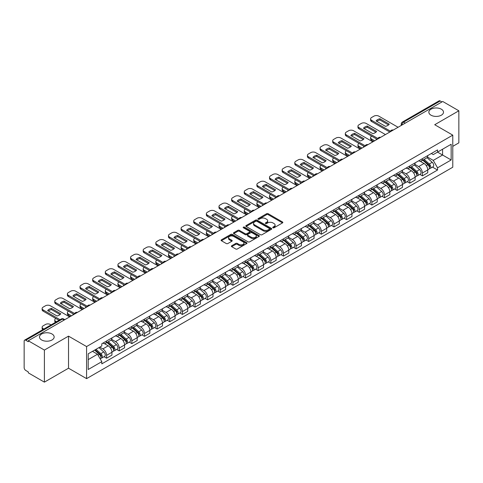 <?xml version="1.0" encoding="UTF-8"?>
<svg xmlns="http://www.w3.org/2000/svg" width="483" height="483" viewBox="0 0 483 483"><rect width="100%" height="100%" fill="white"/><g stroke="black" fill="none" stroke-linecap="round" stroke-linejoin="round"><path stroke-width="0.72" d="M272.943 227.777A0.785 0.453 0 0 0 274.054 227.777L282.501 222.904A1.123 0.646 0 0 0 282.833 222.446A1.123 0.646 0 0 0 282.501 221.987L268.192 213.721A1.123 0.646 0 0 0 266.604 213.721L258.157 218.6A0.785 0.453 0 0 0 257.928 218.92A0.785 0.453 0 0 0 258.157 219.24A0.785 0.453 0 0 0 259.268 219.24L260.361 218.612A3.598 2.077 0 0 1 265.451 218.612L266.646 219.3A3.598 2.077 0 0 1 267.697 220.767A3.598 2.077 0 0 1 266.646 222.234L265.553 222.868A0.785 0.453 0 0 0 265.318 223.188A0.785 0.453 0 0 0 265.553 223.508A0.785 0.453 0 0 0 266.664 223.508L267.757 222.88A3.598 2.077 0 0 1 272.841 222.88L274.036 223.569A3.598 2.077 0 0 1 275.087 225.036A3.598 2.077 0 0 1 274.036 226.503L272.943 227.137A0.785 0.453 0 0 0 272.714 227.457A0.785 0.453 0 0 0 272.943 227.777L272.943 227.137M52.007 333.988A7.33 4.232 0 0 0 44.019 333.071A7.33 4.232 0 0 0 39.497 336.977A7.33 4.232 0 0 0 41.641 339.972A7.33 4.232 0 0 0 49.628 340.889A7.33 4.232 0 0 0 54.156 336.977A7.33 4.232 0 0 0 52.007 333.988M441.359 109.2A7.33 4.232 0 0 0 433.372 108.283A7.33 4.232 0 0 0 428.844 112.189A7.33 4.232 0 0 0 430.993 115.183A7.33 4.232 0 0 0 438.981 116.101A7.33 4.232 0 0 0 443.503 112.189A7.33 4.232 0 0 0 441.359 109.2M231.707 245.756A1.123 0.646 0 0 0 231.381 246.215A1.123 0.646 0 0 0 231.707 246.674L235.722 248.993A1.123 0.646 0 0 0 237.31 248.993L246.692 243.577A1.123 0.646 0 0 0 247.024 243.118A1.123 0.646 0 0 0 246.692 242.659L232.383 234.4A1.123 0.646 0 0 0 230.796 234.4L221.413 239.816A1.123 0.646 0 0 0 221.087 240.274A1.123 0.646 0 0 0 221.413 240.733L226.261 243.529A1.123 0.646 0 0 0 227.855 243.529L231.87 241.21A1.123 0.646 0 0 0 232.196 240.751A1.123 0.646 0 0 0 231.87 240.292L229.461 238.904A3.007 1.739 0 0 1 228.58 237.678A3.007 1.739 0 0 1 230.439 236.072A3.007 1.739 0 0 1 233.718 236.453L243.136 241.892A3.007 1.739 0 0 1 244.018 243.118A3.007 1.739 0 0 1 242.158 244.718A3.007 1.739 0 0 1 238.88 244.344L237.31 243.438A1.123 0.646 0 0 0 235.722 243.438L231.707 245.756L231.707 246.674M86.584 346.565L68.526 336.138L44.394 350.072L28.28 340.769L442.736 101.484L458.85 110.788L434.718 124.723L452.776 135.143L86.584 346.565L86.584 378.636L452.776 167.221L452.776 135.143M260.446 234.72A1.123 0.646 0 0 0 262.034 234.72L271.416 229.304A1.123 0.646 0 0 0 271.742 228.845A1.123 0.646 0 0 0 271.416 228.387L257.107 220.127A1.123 0.646 0 0 0 255.513 220.127L246.137 225.543A1.123 0.646 0 0 0 245.805 226.002A1.123 0.646 0 0 0 246.137 226.461L260.446 234.72M243.71 227.946A0.785 0.453 0 0 1 244.507 228.061L244.507 227.125L259.051 235.523A1.123 0.646 0 0 1 259.383 235.982A1.123 0.646 0 0 1 259.051 236.441L249.675 241.856A1.123 0.646 0 0 1 248.081 241.856L233.778 233.597L233.778 232.679A1.123 0.646 0 0 0 233.446 233.138A1.123 0.646 0 0 0 233.778 233.597M233.778 232.679L237.787 230.361A1.123 0.646 0 0 1 239.381 230.361L245.183 233.712A1.123 0.646 0 0 0 246.771 233.712L249.433 232.172A1.123 0.646 0 0 0 249.765 231.713A1.123 0.646 0 0 0 249.433 231.254L243.396 227.765A0.785 0.453 0 0 1 243.16 227.445A0.785 0.453 0 0 1 243.649 227.028A0.785 0.453 0 0 1 244.507 227.125M44.394 350.072L44.394 382.144L28.28 372.84L28.28 371.904L25.768 370.455A2.288 1.322 -120 0 1 24.15 367.654L24.15 341.185A2.288 1.322 -120 0 1 24.627 340.141L61.311 318.961A2.288 1.322 60 0 1 62.452 319.076L25.768 340.255A2.288 1.322 -120 0 0 24.627 340.141M452.776 146.367L458.85 142.859L458.85 110.788M44.394 382.144L68.526 368.209L86.584 378.636M28.28 340.769L28.28 341.704L25.768 340.255M405.243 123.129L403.54 122.151A2.288 1.322 60 0 0 402.393 122.036L439.077 100.856A2.288 1.322 60 0 1 440.224 100.971L403.54 122.151A2.288 1.322 120 0 0 401.922 124.952L401.922 125.049M441.927 101.949L440.224 100.971M422.408 158.666A5.271 3.043 60 0 1 421.321 161.026L426.664 157.941A5.271 3.043 -120 0 0 427.751 155.58M414.825 164.335L418.683 166.563A5.271 3.043 60 0 1 422.408 173.017L427.751 169.931A5.271 3.043 -120 0 0 424.026 163.477L420.204 161.268M427.751 169.931L427.751 172.781L422.408 175.866L419.848 174.387M421.321 161.026A5.271 3.043 60 0 1 418.725 160.791M422.408 173.017L422.408 175.866M409.777 165.959A5.271 3.043 60 0 1 408.684 168.319L414.028 165.234A5.271 3.043 -120 0 0 415.12 162.874M407.211 181.68L409.777 183.16L415.12 180.074L415.12 177.225A5.271 3.043 -120 0 0 411.395 170.771L407.567 168.561M408.684 168.319A5.271 3.043 60 0 1 406.094 168.084M402.188 171.628L406.052 173.856A5.271 3.043 60 0 1 409.777 180.31L409.777 183.16M397.141 173.252A5.271 3.043 60 0 1 396.054 175.613L401.397 172.528A5.271 3.043 -120 0 0 402.49 170.167M394.581 188.974L397.141 190.453L402.49 187.368L402.49 184.518A5.271 3.043 -120 0 0 398.765 178.064L394.937 175.854M396.054 175.613A5.271 3.043 60 0 1 393.458 175.377M389.558 178.921L393.416 181.149A5.271 3.043 60 0 1 397.141 187.603L397.141 190.453M384.51 180.545A5.271 3.043 60 0 1 383.417 182.906L388.767 179.821A5.271 3.043 -120 0 0 389.853 177.46M381.95 196.267L384.51 197.746L389.853 194.661L389.853 191.811A5.271 3.043 -120 0 0 386.128 185.357L382.307 183.154M383.417 182.906A5.271 3.043 60 0 1 380.827 182.671M376.927 186.215L380.785 188.442A5.271 3.043 60 0 1 384.51 194.897L384.51 197.746M371.88 187.839A5.271 3.043 60 0 1 370.787 190.199L376.13 187.114A5.271 3.043 -120 0 0 377.223 184.754M369.314 203.56L371.88 205.04L377.223 201.954L377.223 199.105A5.271 3.043 -120 0 0 373.498 192.651L369.67 190.447M370.787 190.199A5.271 3.043 60 0 1 368.191 189.964M364.291 193.508L368.155 195.736A5.271 3.043 60 0 1 371.88 202.19L371.88 205.04M359.243 195.132A5.271 3.043 60 0 1 358.157 197.493L363.5 194.407A5.271 3.043 -120 0 0 364.587 192.047M356.683 210.854L359.243 212.339L364.587 209.248L364.587 206.398A5.271 3.043 -120 0 0 360.861 199.944L357.04 197.74M358.157 197.493A5.271 3.043 60 0 1 355.56 197.257M351.66 200.801L355.518 203.029A5.271 3.043 60 0 1 359.243 209.483L359.243 212.339M346.613 202.425A5.271 3.043 60 0 1 345.52 204.786L350.863 201.701A5.271 3.043 -120 0 0 351.956 199.34M344.047 218.153L346.613 219.632L351.956 216.541L351.956 213.691A5.271 3.043 -120 0 0 348.231 207.237L344.403 205.034M345.52 204.786A5.271 3.043 60 0 1 342.93 204.55M339.024 208.095L342.888 210.328A5.271 3.043 60 0 1 346.613 216.776L346.613 219.632M333.976 209.719A5.271 3.043 60 0 1 332.89 212.085L338.233 208.994A5.271 3.043 -120 0 0 339.326 206.633M331.416 225.446L333.976 226.925L339.326 223.84L339.326 220.985A5.271 3.043 -120 0 0 335.6 214.53L331.773 212.327M332.89 212.085A5.271 3.043 60 0 1 330.294 211.844M326.393 215.388L330.251 217.622A5.271 3.043 60 0 1 333.976 224.07L333.976 226.925M321.346 217.012A5.271 3.043 60 0 1 320.253 219.379L325.602 216.287A5.271 3.043 -120 0 0 326.689 213.927M318.786 232.74L321.346 234.219L326.689 231.134L326.689 228.278A5.271 3.043 -120 0 0 322.964 221.83L319.142 219.62M320.253 219.379A5.271 3.043 60 0 1 317.663 219.137M313.763 222.681L317.621 224.915A5.271 3.043 60 0 1 321.346 231.363L321.346 234.219M308.715 224.305A5.271 3.043 60 0 1 307.623 226.672L312.966 223.587A5.271 3.043 -120 0 0 314.059 221.22M306.15 240.033L308.715 241.512L314.059 238.427L314.059 235.571A5.271 3.043 -120 0 0 310.334 229.123L306.506 226.913M307.623 226.672A5.271 3.043 60 0 1 305.027 226.43M301.126 229.98L304.99 232.208A5.271 3.043 60 0 1 308.715 238.656L308.715 241.512M296.079 231.599A5.271 3.043 60 0 1 294.992 233.965L300.335 230.88A5.271 3.043 -120 0 0 301.422 228.513M293.519 247.326L296.079 248.805L301.422 245.72L301.422 242.864A5.271 3.043 -120 0 0 297.697 236.416L293.875 234.207M294.992 233.965A5.271 3.043 60 0 1 292.396 233.724M288.496 237.274L292.354 239.502A5.271 3.043 60 0 1 296.079 245.95L296.079 248.805M283.449 238.892A5.271 3.043 60 0 1 282.356 241.259L287.699 238.173A5.271 3.043 -120 0 0 288.792 235.807M280.883 254.619L283.449 256.099L288.792 253.014L288.792 250.158A5.271 3.043 -120 0 0 285.067 243.71L281.239 241.5M282.356 241.259A5.271 3.043 60 0 1 279.766 241.017M275.859 244.567L279.723 246.795A5.271 3.043 60 0 1 283.449 253.243L283.449 256.099M270.812 246.185A5.271 3.043 60 0 1 269.725 248.552L275.069 245.467A5.271 3.043 -120 0 0 276.161 243.1M268.252 261.913L270.812 263.392L276.161 260.307L276.161 257.451A5.271 3.043 -120 0 0 272.436 251.003L268.608 248.793M269.725 248.552A5.271 3.043 60 0 1 267.129 248.31M263.229 251.86L267.087 254.088A5.271 3.043 60 0 1 270.812 260.536L270.812 263.392M258.182 253.478A5.271 3.043 60 0 1 257.089 255.845L262.438 252.76A5.271 3.043 -120 0 0 263.525 250.393M255.622 269.206L258.182 270.685L263.525 267.6L263.525 264.744A5.271 3.043 -120 0 0 259.8 258.296L255.978 256.087M257.089 255.845A5.271 3.043 60 0 1 254.499 255.604M250.599 259.154L254.456 261.381A5.271 3.043 60 0 1 258.182 267.83L258.182 270.685M245.551 260.772A5.271 3.043 60 0 1 244.458 263.138L249.802 260.053A5.271 3.043 -120 0 0 250.894 257.687M242.985 276.499L245.551 277.979L250.894 274.893L250.894 272.038A5.271 3.043 -120 0 0 247.169 265.59L243.341 263.38M244.458 263.138A5.271 3.043 60 0 1 241.862 262.897M237.962 266.447L241.826 268.675A5.271 3.043 60 0 1 245.551 275.123L245.551 277.979M232.915 268.065A5.271 3.043 60 0 1 231.828 270.432L237.171 267.347A5.271 3.043 -120 0 0 238.258 264.98M230.355 283.793L232.915 285.272L238.258 282.187L238.258 279.331A5.271 3.043 -120 0 0 234.533 272.883L230.711 270.673M231.828 270.432A5.271 3.043 60 0 1 229.232 270.19M225.332 273.74L229.19 275.968A5.271 3.043 60 0 1 232.915 282.422L232.915 285.272M220.284 275.358A5.271 3.043 60 0 1 219.191 277.725L224.535 274.64A5.271 3.043 -120 0 0 225.627 272.273M217.718 291.086L220.284 292.565L225.627 289.48L225.627 286.624A5.271 3.043 -120 0 0 221.902 280.176L218.075 277.966M219.191 277.725A5.271 3.043 60 0 1 216.601 277.483M212.695 281.034L216.559 283.261A5.271 3.043 60 0 1 220.284 289.715L220.284 292.565M207.648 282.652A5.271 3.043 60 0 1 206.561 285.018L211.904 281.933A5.271 3.043 -120 0 0 212.997 279.566M205.088 298.379L207.648 299.858L212.997 296.773L212.997 293.918A5.271 3.043 -120 0 0 209.272 287.47L205.444 285.26M206.561 285.018A5.271 3.043 60 0 1 203.965 284.783M200.065 288.327L203.923 290.555A5.271 3.043 60 0 1 207.648 297.009L207.648 299.858M195.017 289.945A5.271 3.043 60 0 1 193.924 292.312L199.274 289.226A5.271 3.043 -120 0 0 200.36 286.86M192.457 305.673L195.017 307.152L200.36 304.067L200.36 301.217A5.271 3.043 -120 0 0 196.635 294.763L192.814 292.553M193.924 292.312A5.271 3.043 60 0 1 191.334 292.076M187.434 295.62L191.292 297.848A5.271 3.043 60 0 1 195.017 304.302L195.017 307.152M182.387 297.238A5.271 3.043 60 0 1 181.294 299.605L186.637 296.52A5.271 3.043 -120 0 0 187.73 294.153M179.821 312.966L182.387 314.445L187.73 311.36L187.73 308.51A5.271 3.043 -120 0 0 184.005 302.056L180.177 299.846M181.294 299.605A5.271 3.043 60 0 1 178.698 299.369M174.798 302.913L178.662 305.141A5.271 3.043 60 0 1 182.387 311.595L182.387 314.445M169.75 304.531A5.271 3.043 60 0 1 168.664 306.898L174.007 303.813A5.271 3.043 -120 0 0 175.094 301.446M167.19 320.259L169.75 321.738L175.094 318.653L175.094 315.804A5.271 3.043 -120 0 0 171.374 309.349L167.547 307.14M168.664 306.898A5.271 3.043 60 0 1 166.067 306.663M162.167 310.207L166.025 312.435A5.271 3.043 60 0 1 169.75 318.889L169.75 321.738M157.12 311.825A5.271 3.043 60 0 1 156.027 314.192L161.37 311.106A5.271 3.043 -120 0 0 162.463 308.74M154.554 327.552L157.12 329.032L162.463 325.947L162.463 323.097A5.271 3.043 -120 0 0 158.738 316.643L154.91 314.433M156.027 314.192A5.271 3.043 60 0 1 153.437 313.956M149.531 317.5L153.395 319.728A5.271 3.043 60 0 1 157.12 326.182L157.12 329.032M144.483 319.118A5.271 3.043 60 0 1 143.397 321.485L148.74 318.4A5.271 3.043 -120 0 0 149.833 316.033M141.924 334.846L144.483 336.325L149.833 333.24L149.833 330.39A5.271 3.043 -120 0 0 146.108 323.936L142.28 321.726M143.397 321.485A5.271 3.043 60 0 1 140.801 321.249M136.9 324.793L140.758 327.021A5.271 3.043 60 0 1 144.483 333.475L144.483 336.325M131.853 326.411A5.271 3.043 60 0 1 130.76 328.778L136.109 325.693A5.271 3.043 -120 0 0 137.196 323.326M129.293 342.139L131.853 343.618L137.196 340.533L137.196 337.683A5.271 3.043 -120 0 0 133.471 331.229L129.649 329.02M130.76 328.778A5.271 3.043 60 0 1 128.17 328.543M124.27 332.087L128.128 334.314A5.271 3.043 60 0 1 131.853 340.769L131.853 343.618M119.223 333.705A5.271 3.043 60 0 1 118.13 336.071L123.473 332.986A5.271 3.043 -120 0 0 124.566 330.62M116.657 349.432L119.223 350.912L124.566 347.826L124.566 344.977A5.271 3.043 -120 0 0 120.841 338.523L117.013 336.313M118.13 336.071A5.271 3.043 60 0 1 115.534 335.836M111.633 339.38L115.497 341.608A5.271 3.043 60 0 1 119.223 348.062L119.223 350.912M106.586 340.998A5.271 3.043 60 0 1 105.499 343.365L110.842 340.28A5.271 3.043 -120 0 0 111.929 337.913M104.026 356.726L106.586 358.205L111.929 355.12L111.929 352.27A5.271 3.043 -120 0 0 108.21 345.816L104.382 343.606M105.499 343.365A5.271 3.043 60 0 1 102.903 343.129M99.788 347.126L102.861 348.901A5.271 3.043 60 0 1 106.586 355.355L106.586 358.205M431.355 153.497L433.263 154.596L451.158 144.26L442.573 149.217L442.573 155.019L433.263 160.392L427.455 157.041M88.208 359.612L97.518 354.232L101.81 361.664L88.208 369.519L88.208 353.81L101.81 345.955L101.81 343.757L437.55 149.917L437.55 152.115L451.158 159.97L437.55 167.824L433.263 160.392M451.158 144.26L451.158 159.97M101.81 361.664L101.81 363.862L437.55 170.022L437.55 167.824M68.526 336.138L68.526 368.209M97.518 354.232L92.494 351.334M432.478 167.094L437.55 170.022M273.257 227.891L274.036 227.439A3.598 2.077 0 0 0 275.087 225.972L275.087 225.036M267.697 220.767L267.697 221.703A3.598 2.077 0 0 1 266.646 223.17L265.867 223.623M282.501 221.987L282.501 222.904L268.192 214.657A1.123 0.646 0 0 0 266.604 214.657L258.471 219.354M271.398 229.31L257.107 221.063A1.123 0.646 0 0 0 255.513 221.063L246.149 226.467L246.137 225.543M269.423 229.165A0.785 0.453 0 0 0 269.659 228.845A0.785 0.453 0 0 0 269.423 228.525L256.865 221.274A0.785 0.453 0 0 0 255.755 221.274L254.601 221.939A3.598 2.077 0 0 0 253.545 223.406A3.598 2.077 0 0 0 254.601 224.873L263.187 229.83A3.598 2.077 0 0 0 268.27 229.83L269.423 229.165L269.423 230.101A0.785 0.453 0 0 0 269.659 229.781L269.659 228.845M253.545 223.406L253.545 224.341A3.598 2.077 0 0 0 254.601 225.809L254.601 224.873M269.423 230.101L268.27 230.765A3.598 2.077 0 0 1 263.187 230.765L254.601 225.809M233.79 233.603L237.787 231.297L237.787 230.361M249.765 231.713L249.765 232.649A1.123 0.646 0 0 1 249.433 233.108L246.771 234.641A1.123 0.646 0 0 1 245.183 234.641L239.381 231.297A1.123 0.646 0 0 0 237.787 231.297M244.507 228.061L259.039 236.447M251.202 237.183A3.007 1.739 0 0 0 254.481 237.564A3.007 1.739 0 0 0 256.334 235.958A3.007 1.739 0 0 0 255.459 234.732L252.138 232.812A1.123 0.646 0 0 0 250.55 232.812L247.882 234.352A1.123 0.646 0 0 0 247.556 234.81A1.123 0.646 0 0 0 247.882 235.269L251.202 237.183L251.202 238.119A3.007 1.739 0 0 0 254.481 238.499A3.007 1.739 0 0 0 256.334 236.893L256.334 235.958M247.556 234.81L247.556 235.746A1.123 0.646 0 0 0 247.882 236.205L247.882 235.269M251.202 238.119L247.882 236.205M244.018 243.118L244.018 244.054A3.007 1.739 0 0 1 242.158 245.654A3.007 1.739 0 0 1 238.88 245.279L237.31 244.374A1.123 0.646 0 0 0 235.722 244.374L231.725 246.68M228.58 237.678L228.58 238.614A3.007 1.739 0 0 0 229.461 239.84L229.461 238.904M231.852 241.222L229.461 239.84M246.692 242.659L246.692 243.577L232.383 235.336A1.123 0.646 0 0 0 230.796 235.336L221.431 240.739L221.413 239.816M422.776 160.187L427.92 164.781A2.862 1.654 60 0 1 428.819 169.207L427.751 169.823M376.372 139.798L376.094 139.641A7.16 4.13 -0 0 1 376.655 139.026M422.909 160.308L425.336 161.708M371.675 136.152L371.596 136.2A3.435 1.986 -0 0 0 370.588 137.601A3.435 1.986 -0 0 0 371.596 139.001L374.669 140.782M423.295 159.885L429.019 164.999A1.377 0.791 60 0 1 429.453 167.124A1.377 0.791 60 0 1 429.327 167.172M424.152 159.39L429.296 163.985A2.862 1.654 60 0 1 430.196 168.41A2.862 1.654 60 0 1 429.333 168.507M427.02 157.669L432.213 162.3A2.862 1.654 60 0 1 433.112 166.732L430.196 168.41M373.619 141.386L371.596 140.221A3.435 1.986 180 0 1 370.588 138.814L370.588 137.601M388.525 124.934L379.904 119.953A7.16 4.13 180 0 0 376.849 121.372M389.817 132.034L371.596 121.517A3.435 1.986 180 0 1 370.588 120.116L370.588 118.896A3.435 1.986 -0 0 0 371.596 120.303L371.596 121.517M379.904 118.74A7.16 4.13 180 0 0 376.094 120.937L385.476 126.353A7.16 4.13 180 0 0 389.28 124.155L379.904 118.74L379.904 119.953M398.077 127.271L378.799 116.143A3.435 1.986 -0 0 0 373.945 116.143L371.596 117.496A3.435 1.986 -0 0 0 370.588 118.896M390.487 131.207L371.596 120.303M410.139 167.48L415.289 172.075A2.862 1.654 60 0 1 416.189 176.5L415.12 177.116M363.741 147.092L363.464 146.935A7.16 4.13 -0 0 1 364.019 146.319M410.278 167.601L412.699 169.002M359.044 143.445L358.96 143.493A3.435 1.986 -0 0 0 357.957 144.894A3.435 1.986 -0 0 0 358.96 146.295L362.039 148.076M410.659 167.178L416.388 172.292A1.377 0.791 60 0 1 416.823 174.417A1.377 0.791 60 0 1 416.696 174.466M411.516 166.683L416.666 171.278A2.862 1.654 60 0 1 417.566 175.709A2.862 1.654 60 0 1 416.702 175.8M414.39 164.963L419.582 169.593A2.862 1.654 60 0 1 420.482 174.025L417.566 175.709M360.988 148.679L358.96 147.514A3.435 1.986 180 0 1 357.957 146.108L357.957 144.894M397.509 174.774L402.659 179.368A2.862 1.654 60 0 1 403.553 183.794L402.484 184.409M351.105 154.385L350.827 154.228A7.16 4.13 -0 0 1 351.389 153.612M397.648 174.894L400.069 176.295M346.408 150.738L346.329 150.787A3.435 1.986 -0 0 0 345.321 152.187A3.435 1.986 -0 0 0 346.329 153.588L349.408 155.369M398.028 174.472L403.758 179.585A1.377 0.791 60 0 1 404.186 181.711A1.377 0.791 60 0 1 404.06 181.759M398.886 173.977L404.036 178.571A2.862 1.654 60 0 1 404.929 183.003A2.862 1.654 60 0 1 404.066 183.093M401.753 172.256L406.946 176.887A2.862 1.654 60 0 1 407.845 181.318L404.929 183.003M348.352 155.973L346.329 154.808A3.435 1.986 180 0 1 345.321 153.401L345.321 152.187M375.895 132.227L367.267 127.246A7.16 4.13 180 0 0 364.218 128.665M377.181 139.333L358.96 128.81A3.435 1.986 180 0 1 357.957 127.409L357.957 126.19A3.435 1.986 -0 0 0 358.96 127.597L358.96 128.81M367.267 126.033A7.16 4.13 180 0 0 363.464 128.23L372.84 133.646A7.16 4.13 180 0 0 376.649 131.448L367.267 126.033L367.267 127.246M385.44 134.564L366.168 123.437A3.435 1.986 -0 0 0 361.308 123.437L358.96 124.789A3.435 1.986 -0 0 0 357.957 126.19M377.851 138.5L358.96 127.597M363.264 139.521L354.637 134.54A7.16 4.13 180 0 0 351.582 135.958M364.55 146.627L346.329 136.103A3.435 1.986 180 0 1 345.321 134.703L345.321 133.489A3.435 1.986 -0 0 0 346.329 134.89L346.329 136.103M354.637 133.326A7.16 4.13 180 0 0 350.827 135.524L360.209 140.939A7.16 4.13 180 0 0 364.013 138.742L354.637 133.326L354.637 134.54M372.81 141.857L353.538 130.73A3.435 1.986 -0 0 0 348.678 130.73L346.329 132.082A3.435 1.986 -0 0 0 345.321 133.489M365.22 145.794L346.329 134.89M384.879 182.067L390.022 186.661A2.862 1.654 60 0 1 390.922 191.087L389.853 191.703M338.474 161.678L338.197 161.521A7.16 4.13 -0 0 1 338.752 160.905M385.011 182.188L387.432 183.588M333.777 158.032L333.693 158.08A3.435 1.986 -0 0 0 332.69 159.481A3.435 1.986 -0 0 0 333.693 160.881L336.772 162.662M385.398 181.765L391.121 186.879A1.377 0.791 60 0 1 391.556 189.004A1.377 0.791 60 0 1 391.429 189.052M386.255 181.27L391.399 185.864A2.862 1.654 60 0 1 392.299 190.296A2.862 1.654 60 0 1 391.435 190.387M389.123 179.549L394.315 184.186A2.862 1.654 60 0 1 395.215 188.611L392.299 190.296M335.721 163.266L333.693 162.101A3.435 1.986 180 0 1 332.69 160.694L332.69 159.481M372.242 189.36L377.392 193.955A2.862 1.654 60 0 1 378.292 198.38L377.223 198.996M325.838 168.972L325.566 168.815A7.16 4.13 -0 0 1 326.122 168.199M372.381 189.481L374.802 190.882M321.147 165.325L321.062 165.373A3.435 1.986 -0 0 0 320.054 166.774A3.435 1.986 -0 0 0 321.062 168.175L324.141 169.956M372.761 189.058L378.491 194.172A1.377 0.791 60 0 1 378.92 196.297A1.377 0.791 60 0 1 378.799 196.346M373.619 188.569L378.769 193.158A2.862 1.654 60 0 1 379.668 197.589A2.862 1.654 60 0 1 378.799 197.68M376.492 186.843L381.685 191.479A2.862 1.654 60 0 1 382.584 195.905L379.668 197.589M323.085 170.559L321.062 169.394A3.435 1.986 180 0 1 320.054 167.993L320.054 166.774M359.612 196.653L364.756 201.248A2.862 1.654 60 0 1 365.655 205.673L364.587 206.289M313.207 176.265L312.93 176.108A7.16 4.13 -0 0 1 313.491 175.492M359.744 196.774L362.172 198.175M308.51 172.618L308.432 172.666A3.435 1.986 -0 0 0 307.423 174.067A3.435 1.986 -0 0 0 308.432 175.474L311.505 177.249M360.131 196.358L365.854 201.465A1.377 0.791 60 0 1 366.289 203.591A1.377 0.791 60 0 1 366.162 203.639M360.988 195.863L366.132 200.451A2.862 1.654 60 0 1 367.032 204.883A2.862 1.654 60 0 1 366.168 204.973M363.856 194.136L369.048 198.773A2.862 1.654 60 0 1 369.948 203.198L367.032 204.883M310.454 177.853L308.432 176.687A3.435 1.986 180 0 1 307.423 175.287L307.423 174.067M350.628 146.814L342 141.833A7.16 4.13 180 0 0 338.951 143.252M351.914 153.92L333.693 143.397A3.435 1.986 180 0 1 332.69 141.996L332.69 140.782A3.435 1.986 -0 0 0 333.693 142.183L333.693 143.397M342 140.619A7.16 4.13 180 0 0 338.197 142.817L347.579 148.233A7.16 4.13 180 0 0 351.382 146.035L342 140.619L342 141.833M360.173 149.15L340.901 138.023A3.435 1.986 -0 0 0 336.041 138.023L333.693 139.376A3.435 1.986 -0 0 0 332.69 140.782M352.59 153.087L333.693 142.183M337.997 154.107L329.37 149.132A7.16 4.13 180 0 0 326.315 150.545M339.283 161.213L321.062 150.69A3.435 1.986 180 0 1 320.054 149.289L320.054 148.076A3.435 1.986 -0 0 0 321.062 149.476L321.062 150.69M329.37 147.913A7.16 4.13 180 0 0 325.566 150.11L334.942 155.526A7.16 4.13 180 0 0 338.752 153.328L329.37 147.913L329.37 149.132M347.543 156.444L328.271 145.317A3.435 1.986 -0 0 0 323.411 145.317L321.062 146.669A3.435 1.986 -0 0 0 320.054 148.076M339.954 160.38L321.062 149.476M325.361 161.4L316.739 156.426A7.16 4.13 180 0 0 313.684 157.838M326.653 168.507L308.432 157.983A3.435 1.986 180 0 1 307.423 156.583L307.423 155.369A3.435 1.986 -0 0 0 308.432 156.77L308.432 157.983M316.739 155.206A7.16 4.13 180 0 0 312.93 157.404L322.312 162.819A7.16 4.13 180 0 0 326.116 160.622L316.739 155.206L316.739 156.426M334.912 163.737L315.634 152.61A3.435 1.986 -0 0 0 310.78 152.61L308.432 153.962A3.435 1.986 -0 0 0 307.423 155.369M327.323 167.679L308.432 156.77M346.975 203.947L352.125 208.541A2.862 1.654 60 0 1 353.025 212.967L351.956 213.583M300.577 183.558L300.299 183.401A7.16 4.13 -0 0 1 300.855 182.785M347.114 204.067L349.535 205.468M295.88 179.911L295.795 179.96A3.435 1.986 -0 0 0 294.793 181.36A3.435 1.986 -0 0 0 295.795 182.767L298.874 184.542M347.494 203.651L353.224 208.759A1.377 0.791 60 0 1 353.659 210.884A1.377 0.791 60 0 1 353.532 210.932M348.352 203.156L353.502 207.744A2.862 1.654 60 0 1 354.401 212.176A2.862 1.654 60 0 1 353.538 212.266M351.226 201.429L356.418 206.066A2.862 1.654 60 0 1 357.317 210.491L354.401 212.176M297.824 185.146L295.795 183.981A3.435 1.986 180 0 1 294.793 182.58L294.793 181.36M312.73 168.694L304.103 163.719A7.16 4.13 180 0 0 301.054 165.132M314.016 175.8L295.795 165.277A3.435 1.986 180 0 1 294.793 163.876L294.793 162.662A3.435 1.986 -0 0 0 295.795 164.063L295.795 165.277M304.103 162.499A7.16 4.13 180 0 0 300.299 164.697L309.675 170.113A7.16 4.13 180 0 0 313.485 167.915L304.103 162.499L304.103 163.719M322.276 171.03L303.004 159.903A3.435 1.986 -0 0 0 298.144 159.903L295.795 161.256A3.435 1.986 -0 0 0 294.793 162.662M314.687 174.973L295.795 164.063M334.345 211.24L339.495 215.835A2.862 1.654 60 0 1 340.388 220.26L339.32 220.882M287.94 190.851L287.663 190.694A7.16 4.13 -0 0 1 288.224 190.079M334.484 211.361L336.905 212.761M283.243 187.205L283.165 187.253A3.435 1.986 -0 0 0 282.157 188.654A3.435 1.986 -0 0 0 283.165 190.061L286.244 191.836M334.864 210.944L340.593 216.052A1.377 0.791 60 0 1 341.022 218.177A1.377 0.791 60 0 1 340.895 218.225M335.721 210.449L340.871 215.038A2.862 1.654 60 0 1 341.765 219.469A2.862 1.654 60 0 1 340.901 219.56M338.589 208.722L343.781 213.359A2.862 1.654 60 0 1 344.681 217.785L341.765 219.469M285.187 192.445L283.165 191.274A3.435 1.986 180 0 1 282.157 189.873L282.157 188.654M300.1 175.993L291.472 171.012A7.16 4.13 180 0 0 288.417 172.425M301.386 183.093L283.165 172.57A3.435 1.986 180 0 1 282.157 171.169L282.157 169.956A3.435 1.986 -0 0 0 283.165 171.356L283.165 172.57M291.472 169.793A7.16 4.13 180 0 0 287.663 171.99L297.045 177.406A7.16 4.13 180 0 0 300.849 175.208L291.472 169.793L291.472 171.012M309.645 178.324L290.374 167.196A3.435 1.986 -0 0 0 285.513 167.196L283.165 168.549A3.435 1.986 -0 0 0 282.157 169.956M302.056 182.266L283.165 171.356M321.714 218.533L326.858 223.128A2.862 1.654 60 0 1 327.758 227.553L326.689 228.175M275.31 198.145L275.032 197.988A7.16 4.13 -0 0 1 275.588 197.372M321.847 218.654L324.268 220.055M270.613 194.498L270.528 194.546A3.435 1.986 -0 0 0 269.526 195.947A3.435 1.986 -0 0 0 270.528 197.354L273.607 199.129M322.233 218.238L327.957 223.345A1.377 0.791 60 0 1 328.392 225.47A1.377 0.791 60 0 1 328.265 225.519M323.091 217.742L328.235 222.331A2.862 1.654 60 0 1 329.134 226.762A2.862 1.654 60 0 1 328.271 226.853M325.959 216.016L331.151 220.653A2.862 1.654 60 0 1 332.05 225.078L329.134 226.762M272.557 199.739L270.528 198.567A3.435 1.986 180 0 1 269.526 197.167L269.526 195.947M287.463 183.286L278.836 178.305A7.16 4.13 180 0 0 275.787 179.718M288.749 190.387L270.528 179.863A3.435 1.986 180 0 1 269.526 178.462L269.526 177.249A3.435 1.986 -0 0 0 270.528 178.65L270.528 179.863M278.836 177.086A7.16 4.13 180 0 0 275.032 179.284L284.415 184.699A7.16 4.13 180 0 0 288.218 182.502L278.836 177.086L278.836 178.305M297.009 185.617L277.737 174.49A3.435 1.986 -0 0 0 272.877 174.49L270.528 175.842A3.435 1.986 -0 0 0 269.526 177.249M289.426 189.559L270.528 178.65M309.078 225.827L314.228 230.421A2.862 1.654 60 0 1 315.127 234.847L314.059 235.469M262.674 205.438L262.402 205.281A7.16 4.13 -0 0 1 262.957 204.665M309.217 225.947L311.638 227.348M257.982 201.791L257.898 201.84A3.435 1.986 -0 0 0 256.89 203.24A3.435 1.986 -0 0 0 257.898 204.647L260.977 206.422M309.597 225.531L315.327 230.639A1.377 0.791 60 0 1 315.755 232.764A1.377 0.791 60 0 1 315.634 232.812M310.454 225.036L315.604 229.63A2.862 1.654 60 0 1 316.504 234.056A2.862 1.654 60 0 1 315.634 234.146M313.328 223.309L318.52 227.946A2.862 1.654 60 0 1 319.42 232.371L316.504 234.056M259.92 207.032L257.898 205.861A3.435 1.986 180 0 1 256.89 204.46L256.89 203.24M274.833 190.58L266.205 185.599A7.16 4.13 180 0 0 263.15 187.012M276.119 197.68L257.898 187.156A3.435 1.986 180 0 1 256.89 185.756L256.89 184.542A3.435 1.986 -0 0 0 257.898 185.943L257.898 187.156M266.205 184.379A7.16 4.13 180 0 0 262.402 186.577L271.778 191.993A7.16 4.13 180 0 0 275.588 189.795L266.205 184.379L266.205 185.599M284.378 192.91L265.107 181.783A3.435 1.986 -0 0 0 260.246 181.783L257.898 183.135A3.435 1.986 -0 0 0 256.89 184.542M276.789 196.853L257.898 185.943M296.447 233.12L301.591 237.714A2.862 1.654 60 0 1 302.491 242.14L301.422 242.762M250.043 212.731L249.765 212.574A7.16 4.13 -0 0 1 250.327 211.959M296.58 233.247L299.007 234.641M245.346 209.085L245.267 209.133A3.435 1.986 -0 0 0 244.259 210.534A3.435 1.986 -0 0 0 245.267 211.94L248.34 213.715M296.967 232.824L302.696 237.932A1.377 0.791 60 0 1 303.125 240.057A1.377 0.791 60 0 1 302.998 240.111M297.824 232.329L302.968 236.924A2.862 1.654 60 0 1 303.867 241.349A2.862 1.654 60 0 1 303.004 241.44M300.692 230.602L305.884 235.239A2.862 1.654 60 0 1 306.783 239.665L303.867 241.349M247.29 214.325L245.267 213.154A3.435 1.986 180 0 1 244.259 211.753L244.259 210.534M262.197 197.873L253.575 192.892A7.16 4.13 180 0 0 250.52 194.305M263.489 204.973L245.267 194.45A3.435 1.986 180 0 1 244.259 193.049L244.259 191.836A3.435 1.986 -0 0 0 245.267 193.236L245.267 194.45M253.575 191.673A7.16 4.13 180 0 0 249.765 193.87L259.148 199.286A7.16 4.13 180 0 0 262.951 197.088L253.575 191.673L253.575 192.892M271.748 200.204L252.47 189.076A3.435 1.986 -0 0 0 247.616 189.076L245.267 190.435A3.435 1.986 -0 0 0 244.259 191.836M264.159 204.146L245.267 193.236M283.811 240.413L288.961 245.008A2.862 1.654 60 0 1 289.86 249.439L288.792 250.055M237.413 220.025L237.135 219.868A7.16 4.13 -0 0 1 237.69 219.252M283.95 240.54L286.371 241.935M232.715 216.378L232.631 216.426A3.435 1.986 -0 0 0 231.629 217.827A3.435 1.986 -0 0 0 232.631 219.234L235.71 221.009M284.33 240.117L290.06 245.225A1.377 0.791 60 0 1 290.494 247.35A1.377 0.791 60 0 1 290.368 247.405M285.187 239.622L290.337 244.217A2.862 1.654 60 0 1 291.237 248.642A2.862 1.654 60 0 1 290.374 248.733M288.061 237.896L293.253 242.532A2.862 1.654 60 0 1 294.153 246.958L291.237 248.642M234.66 221.619L232.631 220.447A3.435 1.986 180 0 1 231.629 219.047L231.629 217.827M249.566 205.166L240.939 200.185A7.16 4.13 180 0 0 237.89 201.598M250.852 212.266L232.631 201.749A3.435 1.986 180 0 1 231.629 200.342L231.629 199.129A3.435 1.986 -0 0 0 232.631 200.53L232.631 201.749M240.939 198.966A7.16 4.13 180 0 0 237.135 201.163L246.511 206.579A7.16 4.13 180 0 0 250.321 204.381L240.939 198.966L240.939 200.185M259.111 207.497L239.84 196.37A3.435 1.986 -0 0 0 234.98 196.37L232.631 197.728A3.435 1.986 -0 0 0 231.629 199.129M251.522 211.439L232.631 200.53M271.18 247.707L276.33 252.301A2.862 1.654 60 0 1 277.224 256.733L276.155 257.348M224.776 227.318L224.498 227.161A7.16 4.13 -0 0 1 225.06 226.545M271.319 247.833L273.74 249.228M220.079 223.671L220 223.72A3.435 1.986 -0 0 0 218.992 225.12A3.435 1.986 -0 0 0 220 226.527L223.08 228.302M271.7 247.411L277.429 252.518A1.377 0.791 60 0 1 277.858 254.644A1.377 0.791 60 0 1 277.731 254.698M272.557 246.916L277.707 251.51A2.862 1.654 60 0 1 278.6 255.936A2.862 1.654 60 0 1 277.737 256.026M275.425 245.189L280.617 249.826A2.862 1.654 60 0 1 281.517 254.251L278.6 255.936M222.023 228.912L220 227.741A3.435 1.986 180 0 1 218.992 226.34L218.992 225.12M236.936 212.46L228.308 207.479A7.16 4.13 180 0 0 225.253 208.891M238.222 219.56L220 209.042A3.435 1.986 180 0 1 218.992 207.636L218.992 206.422A3.435 1.986 -0 0 0 220 207.823L220 209.042M228.308 206.259A7.16 4.13 180 0 0 224.498 208.457L233.881 213.872A7.16 4.13 180 0 0 237.684 211.675L228.308 206.259L228.308 207.479M246.481 214.79L227.209 203.663A3.435 1.986 -0 0 0 222.349 203.663L220 205.021A3.435 1.986 -0 0 0 218.992 206.422M238.892 218.733L220 207.823M258.55 255L263.694 259.594A2.862 1.654 60 0 1 264.593 264.026L263.525 264.642M212.146 234.611L211.868 234.454A7.16 4.13 -0 0 1 212.423 233.838M258.683 255.127L261.104 256.521M207.449 230.965L207.364 231.013A3.435 1.986 -0 0 0 206.362 232.414A3.435 1.986 -0 0 0 207.364 233.82L210.443 235.595M259.069 254.704L264.793 259.812A1.377 0.791 60 0 1 265.227 261.937A1.377 0.791 60 0 1 265.101 261.991M259.926 254.209L265.07 258.803A2.862 1.654 60 0 1 265.97 263.229A2.862 1.654 60 0 1 265.107 263.32M262.794 252.482L267.987 257.119A2.862 1.654 60 0 1 268.886 261.544L265.97 263.229M209.393 236.205L207.364 235.034A3.435 1.986 180 0 1 206.362 233.633L206.362 232.414M224.299 219.753L215.672 214.772A7.16 4.13 180 0 0 212.623 216.185M225.585 226.853L207.364 216.336A3.435 1.986 180 0 1 206.362 214.929L206.362 213.715A3.435 1.986 -0 0 0 207.364 215.116L207.364 216.336M215.672 213.552A7.16 4.13 180 0 0 211.868 215.75L221.25 221.166A7.16 4.13 180 0 0 225.054 218.968L215.672 213.552L215.672 214.772M233.844 222.083L214.573 210.956A3.435 1.986 -0 0 0 209.713 210.956L207.364 212.315A3.435 1.986 -0 0 0 206.362 213.715M226.261 226.026L207.364 215.116M245.913 262.299L251.063 266.888A2.862 1.654 60 0 1 251.963 271.319L250.894 271.935M199.509 241.905L199.238 241.748A7.16 4.13 -0 0 1 199.793 241.138M246.052 262.42L248.473 263.815M194.818 238.258L194.734 238.306A3.435 1.986 -0 0 0 193.725 239.713A3.435 1.986 -0 0 0 194.734 241.114L197.813 242.889M246.433 261.997L252.162 267.105A1.377 0.791 60 0 1 252.591 269.23A1.377 0.791 60 0 1 252.47 269.285M247.29 261.502L252.44 266.097A2.862 1.654 60 0 1 253.34 270.522A2.862 1.654 60 0 1 252.47 270.613M250.164 259.776L255.356 264.412A2.862 1.654 60 0 1 256.256 268.838L253.34 270.522M196.756 243.498L194.734 242.327A3.435 1.986 180 0 1 193.725 240.926L193.725 239.713M211.669 227.046L203.041 222.065A7.16 4.13 180 0 0 199.986 223.484M212.955 234.146L194.734 223.629A3.435 1.986 180 0 1 193.725 222.222L193.725 221.009A3.435 1.986 -0 0 0 194.734 222.409L194.734 223.629M203.041 220.852A7.16 4.13 180 0 0 199.238 223.043L208.614 228.459A7.16 4.13 180 0 0 212.423 226.261L203.041 220.852L203.041 222.065M221.214 229.377L201.942 218.25A3.435 1.986 -0 0 0 197.082 218.25L194.734 219.608A3.435 1.986 -0 0 0 193.725 221.009M213.625 233.319L194.734 222.409M233.283 269.592L238.427 274.181A2.862 1.654 60 0 1 239.326 278.613L238.258 279.228M186.879 249.198L186.601 249.041A7.16 4.13 -0 0 1 187.162 248.431M233.416 269.713L235.843 271.108M182.182 245.551L182.103 245.599A3.435 1.986 -0 0 0 181.095 247.006A3.435 1.986 -0 0 0 182.103 248.407L185.176 250.182M233.802 269.291L239.532 274.398A1.377 0.791 60 0 1 239.96 276.524A1.377 0.791 60 0 1 239.834 276.578M234.66 268.796L239.803 273.39A2.862 1.654 60 0 1 240.703 277.816A2.862 1.654 60 0 1 239.84 277.906M237.527 267.069L242.72 271.706A2.862 1.654 60 0 1 243.619 276.131L240.703 277.816M184.126 250.792L182.103 249.62A3.435 1.986 180 0 1 181.095 248.22L181.095 247.006M199.032 234.34L190.411 229.359A7.16 4.13 180 0 0 187.356 230.777M200.324 241.44L182.103 230.922A3.435 1.986 180 0 1 181.095 229.516L181.095 228.302A3.435 1.986 -0 0 0 182.103 229.703L182.103 230.922M190.411 228.145A7.16 4.13 180 0 0 186.601 230.343L195.983 235.752A7.16 4.13 180 0 0 199.787 233.561L190.411 228.145L190.411 229.359M208.584 236.67L189.306 225.543A3.435 1.986 -0 0 0 184.452 225.543L182.103 226.901A3.435 1.986 -0 0 0 181.095 228.302M200.994 240.612L182.103 229.703M220.646 276.886L225.796 281.474A2.862 1.654 60 0 1 226.696 285.906L225.627 286.522M174.248 256.497L173.971 256.334A7.16 4.13 -0 0 1 174.526 255.724M220.785 277.007L223.206 278.401M169.551 252.851L169.467 252.893A3.435 1.986 -0 0 0 168.464 254.299A3.435 1.986 -0 0 0 169.467 255.7L172.546 257.475M221.166 276.584L226.895 281.698A1.377 0.791 60 0 1 227.33 283.817A1.377 0.791 60 0 1 227.203 283.871M222.023 276.089L227.173 280.683A2.862 1.654 60 0 1 228.073 285.109A2.862 1.654 60 0 1 227.209 285.199M224.897 274.368L230.089 278.999A2.862 1.654 60 0 1 230.989 283.424L228.073 285.109M171.495 258.085L169.467 256.914A3.435 1.986 180 0 1 168.464 255.513L168.464 254.299M186.402 241.633L177.774 236.652A7.16 4.13 180 0 0 174.725 238.071M187.688 248.733L169.467 238.216A3.435 1.986 180 0 1 168.464 236.809L168.464 235.595A3.435 1.986 -0 0 0 169.467 236.996L169.467 238.216M177.774 235.438A7.16 4.13 180 0 0 173.971 237.636L183.347 243.052A7.16 4.13 180 0 0 187.156 240.854L177.774 235.438L177.774 236.652M195.947 243.963L176.675 232.836A3.435 1.986 -0 0 0 171.815 232.836L169.467 234.195A3.435 1.986 -0 0 0 168.464 235.595M188.358 247.906L169.467 236.996M208.016 284.179L213.166 288.768A2.862 1.654 60 0 1 214.06 293.199L212.997 293.815M161.612 263.79L161.334 263.627A7.16 4.13 -0 0 1 161.896 263.018M208.155 284.3L210.576 285.695M156.915 260.144L156.836 260.186A3.435 1.986 -0 0 0 155.828 261.593A3.435 1.986 -0 0 0 156.836 262.994L159.915 264.769M208.535 283.877L214.265 288.991A1.377 0.791 60 0 1 214.694 291.116A1.377 0.791 60 0 1 214.567 291.164M209.393 283.382L214.543 287.977A2.862 1.654 60 0 1 215.436 292.402A2.862 1.654 60 0 1 214.573 292.493M212.26 281.661L217.453 286.292A2.862 1.654 60 0 1 218.352 290.718L215.436 292.402M158.859 265.378L156.836 264.207A3.435 1.986 180 0 1 155.828 262.806L155.828 261.593M173.771 248.926L165.144 243.945A7.16 4.13 180 0 0 162.089 245.364M175.057 256.026L156.836 245.509A3.435 1.986 180 0 1 155.828 244.102L155.828 242.889A3.435 1.986 -0 0 0 156.836 244.289L156.836 245.509M165.144 242.732A7.16 4.13 180 0 0 161.334 244.929L170.716 250.345A7.16 4.13 180 0 0 174.52 248.147L165.144 242.732L165.144 243.945M183.317 251.257L164.045 240.129A3.435 1.986 -0 0 0 159.185 240.129L156.836 241.488A3.435 1.986 -0 0 0 155.828 242.889M175.727 255.199L156.836 244.289M195.386 291.472L200.53 296.061A2.862 1.654 60 0 1 201.429 300.492L200.36 301.108M148.981 271.084L148.704 270.921A7.16 4.13 -0 0 1 149.265 270.311M195.518 291.593L197.939 292.994M144.284 267.437L144.206 267.479A3.435 1.986 -0 0 0 143.197 268.886A3.435 1.986 -0 0 0 144.206 270.287L147.279 272.062M195.905 291.171L201.628 296.284A1.377 0.791 60 0 1 202.063 298.409A1.377 0.791 60 0 1 201.936 298.458M196.762 290.675L201.906 295.27A2.862 1.654 60 0 1 202.806 299.695A2.862 1.654 60 0 1 201.942 299.786M199.63 288.955L204.822 293.586A2.862 1.654 60 0 1 205.722 298.011L202.806 299.695M146.228 272.672L144.206 271.5A3.435 1.986 180 0 1 143.197 270.1L143.197 268.886M161.135 256.219L152.507 251.238A7.16 4.13 180 0 0 149.458 252.657M162.421 263.32L144.206 252.802A3.435 1.986 180 0 1 143.197 251.395L143.197 250.182A3.435 1.986 -0 0 0 144.206 251.583L144.206 252.802M152.507 250.025A7.16 4.13 180 0 0 148.704 252.223L158.086 257.638A7.16 4.13 180 0 0 161.89 255.441L152.507 250.025L152.507 251.238M170.68 258.55L151.408 247.423A3.435 1.986 -0 0 0 146.548 247.423L144.206 248.781A3.435 1.986 -0 0 0 143.197 250.182M163.097 262.492L144.206 251.583M182.749 298.766L187.899 303.36A2.862 1.654 60 0 1 188.799 307.786L187.73 308.402M136.345 278.377L136.073 278.214A7.16 4.13 -0 0 1 136.629 277.604M182.888 298.886L185.309 300.287M131.654 274.73L131.569 274.773A3.435 1.986 -0 0 0 130.561 276.179A3.435 1.986 -0 0 0 131.569 277.58L134.648 279.355M183.268 298.464L188.998 303.578A1.377 0.791 60 0 1 189.427 305.703A1.377 0.791 60 0 1 189.306 305.751M184.126 297.969L189.276 302.563A2.862 1.654 60 0 1 190.175 306.989A2.862 1.654 60 0 1 189.306 307.079M186.999 296.248L192.192 300.879A2.862 1.654 60 0 1 193.091 305.304L190.175 306.989M133.592 279.965L131.569 278.794A3.435 1.986 180 0 1 130.561 277.393L130.561 276.179M148.504 263.513L139.877 258.532A7.16 4.13 180 0 0 136.822 259.951M149.79 270.613L131.569 260.096A3.435 1.986 180 0 1 130.561 258.689L130.561 257.475A3.435 1.986 -0 0 0 131.569 258.876L131.569 260.096M139.877 257.318A7.16 4.13 180 0 0 136.073 259.516L145.449 264.932A7.16 4.13 180 0 0 149.259 262.734L139.877 257.318L139.877 258.532M158.05 265.843L138.778 254.716A3.435 1.986 -0 0 0 133.918 254.716L131.569 256.075A3.435 1.986 -0 0 0 130.561 257.475M150.461 269.786L131.569 258.876M170.119 306.059L175.263 310.654A2.862 1.654 60 0 1 176.162 315.079L175.094 315.695M123.714 285.67L123.437 285.507A7.16 4.13 -0 0 1 123.998 284.898M170.251 306.18L172.679 307.58M119.017 282.024L118.939 282.066A3.435 1.986 -0 0 0 117.93 283.473A3.435 1.986 -0 0 0 118.939 284.873L122.012 286.648M170.638 305.757L176.367 310.871A1.377 0.791 60 0 1 176.796 312.996A1.377 0.791 60 0 1 176.669 313.044M171.495 305.262L176.639 309.857A2.862 1.654 60 0 1 177.539 314.282A2.862 1.654 60 0 1 176.675 314.373M174.363 303.541L179.555 308.172A2.862 1.654 60 0 1 180.455 312.598L177.539 314.282M120.961 287.258L118.939 286.087A3.435 1.986 180 0 1 117.93 284.686L117.93 283.473M135.868 270.806L127.246 265.825A7.16 4.13 180 0 0 124.191 267.244M137.16 277.906L118.939 267.389A3.435 1.986 180 0 1 117.93 265.988L117.93 264.769A3.435 1.986 -0 0 0 118.939 266.169L118.939 267.389M127.246 264.612A7.16 4.13 180 0 0 123.437 266.809L132.819 272.225A7.16 4.13 180 0 0 136.623 270.027L127.246 264.612L127.246 265.825M145.419 273.137L126.141 262.009A3.435 1.986 -0 0 0 121.287 262.009L118.939 263.368A3.435 1.986 -0 0 0 117.93 264.769M137.83 277.079L118.939 266.169M157.482 313.352L162.632 317.947A2.862 1.654 60 0 1 163.532 322.372L162.463 322.988M111.084 292.964L110.806 292.801A7.16 4.13 -0 0 1 111.362 292.191M157.621 313.473L160.042 314.874M106.387 289.317L106.302 289.359A3.435 1.986 -0 0 0 105.3 290.766A3.435 1.986 -0 0 0 106.302 292.167L109.381 293.942M158.001 313.05L163.731 318.164A1.377 0.791 60 0 1 164.166 320.289A1.377 0.791 60 0 1 164.039 320.338M158.859 312.555L164.009 317.15A2.862 1.654 60 0 1 164.908 321.575A2.862 1.654 60 0 1 164.045 321.666M161.733 310.835L166.925 315.465A2.862 1.654 60 0 1 167.824 319.891L164.908 321.575M108.331 294.552L106.302 293.38A3.435 1.986 180 0 1 105.3 291.98L105.3 290.766M123.237 278.099L114.61 273.118A7.16 4.13 180 0 0 111.561 274.537M124.523 285.199L106.302 274.682A3.435 1.986 180 0 1 105.3 273.281L105.3 272.062A3.435 1.986 -0 0 0 106.302 273.469L106.302 274.682M114.61 271.905A7.16 4.13 180 0 0 110.806 274.103L120.182 279.518A7.16 4.13 180 0 0 123.992 277.32L114.61 271.905L114.61 273.118M132.783 280.43L113.511 269.303A3.435 1.986 -0 0 0 108.651 269.303L106.302 270.661A3.435 1.986 -0 0 0 105.3 272.062M125.194 284.372L106.302 273.469M144.852 320.646L150.002 325.24A2.862 1.654 60 0 1 150.895 329.666L149.833 330.281M98.447 300.257L98.17 300.094A7.16 4.13 -0 0 1 98.731 299.484M144.991 320.766L147.412 322.167M93.75 296.61L93.672 296.659A3.435 1.986 -0 0 0 92.664 298.059A3.435 1.986 -0 0 0 93.672 299.46L96.751 301.235M145.371 320.344L151.101 325.457A1.377 0.791 60 0 1 151.529 327.583A1.377 0.791 60 0 1 151.402 327.631M146.228 319.849L151.378 324.443A2.862 1.654 60 0 1 152.272 328.869A2.862 1.654 60 0 1 151.408 328.959M149.096 318.128L154.288 322.759A2.862 1.654 60 0 1 155.188 327.184L152.272 328.869M95.694 301.845L93.672 300.674A3.435 1.986 180 0 1 92.664 299.273L92.664 298.059M110.607 285.393L101.979 280.412A7.16 4.13 180 0 0 98.924 281.831M111.893 292.493L93.672 281.975A3.435 1.986 180 0 1 92.664 280.575L92.664 279.355A3.435 1.986 -0 0 0 93.672 280.762L93.672 281.975M101.979 279.198A7.16 4.13 180 0 0 98.17 281.396L107.552 286.811A7.16 4.13 180 0 0 111.356 284.614L101.979 279.198L101.979 280.412M120.152 287.723L100.881 276.596A3.435 1.986 -0 0 0 96.02 276.596L93.672 277.954A3.435 1.986 -0 0 0 92.664 279.355M112.563 291.666L93.672 280.762M132.221 327.939L137.365 332.533A2.862 1.654 60 0 1 138.265 336.959L137.196 337.575M85.817 307.55L85.539 307.387A7.16 4.13 -0 0 1 86.101 306.777M132.354 328.06L134.775 329.46M81.12 303.904L81.041 303.952A3.435 1.986 -0 0 0 80.033 305.353A3.435 1.986 -0 0 0 81.041 306.753L84.114 308.528M132.74 327.637L138.464 332.751A1.377 0.791 60 0 1 138.899 334.876A1.377 0.791 60 0 1 138.772 334.924M133.598 327.142L138.742 331.736A2.862 1.654 60 0 1 139.641 336.162A2.862 1.654 60 0 1 138.778 336.259M136.466 325.421L141.658 330.052A2.862 1.654 60 0 1 142.557 334.484L139.641 336.162M83.064 309.138L81.041 307.973A3.435 1.986 180 0 1 80.033 306.566L80.033 305.353M97.971 292.686L89.343 287.705A7.16 4.13 180 0 0 86.294 289.124M99.257 299.786L81.041 289.269A3.435 1.986 180 0 1 80.033 287.868L80.033 286.648A3.435 1.986 -0 0 0 81.041 288.055L81.041 289.269M89.343 286.491A7.16 4.13 180 0 0 85.539 288.689L94.922 294.105A7.16 4.13 180 0 0 98.725 291.907L89.343 286.491L89.343 287.705M107.516 295.016L88.244 283.889A3.435 1.986 -0 0 0 83.384 283.889L81.041 285.248A3.435 1.986 -0 0 0 80.033 286.648M99.933 298.959L81.041 288.055M119.585 335.232L124.735 339.827A2.862 1.654 60 0 1 125.634 344.252L124.566 344.868M73.181 314.844L72.909 314.681A7.16 4.13 -0 0 1 73.464 314.071M119.724 335.353L122.145 336.754M68.489 311.197L68.405 311.245A3.435 1.986 -0 0 0 67.397 312.646A3.435 1.986 -0 0 0 68.405 314.047L71.484 315.822M120.104 334.93L125.834 340.044A1.377 0.791 60 0 1 126.262 342.169A1.377 0.791 60 0 1 126.141 342.218M120.961 334.435L126.111 339.03A2.862 1.654 60 0 1 127.011 343.455A2.862 1.654 60 0 1 126.141 343.552M123.835 332.715L129.027 337.345A2.862 1.654 60 0 1 129.927 341.777L127.011 343.455M70.427 316.431L68.405 315.266A3.435 1.986 180 0 1 67.397 313.859L67.397 312.646M85.34 299.979L76.712 294.998A7.16 4.13 180 0 0 73.657 296.417M86.626 307.079L68.405 296.562A3.435 1.986 180 0 1 67.397 295.161L67.397 293.942A3.435 1.986 -0 0 0 68.405 295.348L68.405 296.562M76.712 293.785A7.16 4.13 180 0 0 72.909 295.982L82.285 301.398A7.16 4.13 180 0 0 86.095 299.2L76.712 293.785L76.712 294.998M94.885 302.31L75.614 291.183A3.435 1.986 -0 0 0 70.753 291.183L68.405 292.541A3.435 1.986 -0 0 0 67.397 293.942M87.296 306.252L68.405 295.348M106.954 342.525L112.098 347.12A2.862 1.654 60 0 1 112.998 351.546L111.929 352.161M107.087 342.646L109.514 344.047M55.853 318.49L55.774 318.538A3.435 1.986 -0 0 0 54.766 319.939A3.435 1.986 -0 0 0 55.774 321.34L56.481 321.75M107.474 342.224L113.203 347.337A1.377 0.791 60 0 1 113.632 349.463A1.377 0.791 60 0 1 113.505 349.511M108.331 341.729L113.475 346.323A2.862 1.654 60 0 1 114.374 350.749A2.862 1.654 60 0 1 113.511 350.845M111.199 340.008L116.391 344.639A2.862 1.654 60 0 1 117.291 349.07L114.374 350.749M55.448 322.342A3.435 1.986 180 0 1 54.766 321.153L54.766 319.939M72.704 307.273L64.082 302.292A7.16 4.13 180 0 0 61.027 303.71M73.996 314.373L55.774 303.855A3.435 1.986 180 0 1 54.766 302.455L54.766 301.235A3.435 1.986 -0 0 0 55.774 302.642L55.774 303.855M64.082 301.078A7.16 4.13 180 0 0 60.272 303.276L69.655 308.691A7.16 4.13 180 0 0 73.458 306.494L64.082 301.078L64.082 302.292M82.255 309.603L62.977 298.476A3.435 1.986 -0 0 0 58.123 298.476L55.774 299.834A3.435 1.986 -0 0 0 54.766 301.235M74.666 313.545L55.774 302.642M94.632 350.097L99.468 354.413A2.862 1.654 60 0 1 100.367 358.839L100.222 358.923M94.686 350.072L96.878 351.34M51.053 324.884L50.347 324.473A3.435 1.986 -0 0 0 45.487 324.473L43.138 325.832A3.435 1.986 -0 0 0 42.136 327.233A3.435 1.986 -0 0 0 43.138 328.633L43.844 329.044M95.151 349.801L100.567 354.631A1.377 0.791 60 0 1 101.001 356.756A1.377 0.791 60 0 1 100.875 356.804M96.008 349.306L100.844 353.616A2.862 1.654 60 0 1 101.744 358.042A2.862 1.654 60 0 1 100.881 358.138M98.924 347.621L103.76 351.932A2.862 1.654 60 0 1 104.66 356.363L101.744 358.042M42.818 329.635A3.435 1.986 180 0 1 42.136 328.446L42.136 327.233M60.073 314.566L51.446 309.585A7.16 4.13 180 0 0 48.397 311.004M58.986 320.301L43.138 311.149A3.435 1.986 180 0 1 42.136 309.748L42.136 308.528A3.435 1.986 -0 0 0 43.138 309.935L43.138 311.149M51.446 308.371A7.16 4.13 180 0 0 47.642 310.569L57.018 315.985A7.16 4.13 180 0 0 60.828 313.787L51.446 308.371L51.446 309.585M69.618 316.902L50.347 305.775A3.435 1.986 -0 0 0 45.487 305.775L43.138 307.128A3.435 1.986 -0 0 0 42.136 308.528M60.043 319.692L43.138 309.935M402.001 125L401.922 124.952A2.288 1.322 0 0 1 401.252 124.016L401.252 125.435M119.223 348.062L124.566 344.977M131.853 340.769L137.196 337.683M144.483 333.475L149.833 330.39M157.12 326.182L162.463 323.097M169.75 318.889L175.094 315.804M182.387 311.595L187.73 308.51M195.017 304.302L200.36 301.217M207.648 297.009L212.997 293.918M220.284 289.715L225.627 286.624M232.915 282.422L238.258 279.331M245.551 275.123L250.894 272.038M258.182 267.83L263.525 264.744M270.812 260.536L276.161 257.451M283.449 253.243L288.792 250.158M296.079 245.95L301.422 242.864M308.715 238.656L314.059 235.571M321.346 231.363L326.689 228.278M333.976 224.07L339.326 220.985M346.613 216.776L351.956 213.691M359.243 209.483L364.587 206.398M371.88 202.19L377.223 199.105M384.51 194.897L389.853 191.811M397.141 187.603L402.49 184.518M409.777 180.31L415.12 177.225M106.586 355.355L111.929 352.27M102.861 348.901L108.21 345.816M115.497 341.608L120.841 338.523M128.128 334.314L133.471 331.229M140.758 327.021L146.108 323.936M153.395 319.728L158.738 316.643M166.025 312.435L171.374 309.349M178.662 305.141L184.005 302.056M191.292 297.848L196.635 294.763M203.923 290.555L209.272 287.47M216.559 283.261L221.902 280.176M229.19 275.968L234.533 272.883M241.826 268.675L247.169 265.59M254.456 261.381L259.8 258.296M267.087 254.088L272.436 251.003M279.723 246.795L285.067 243.71M292.354 239.502L297.697 236.416M304.99 232.208L310.334 229.123M317.621 224.915L322.964 221.83M330.251 217.622L335.6 214.53M342.888 210.328L348.231 207.237M355.518 203.029L360.861 199.944M368.155 195.736L373.498 192.651M380.785 188.442L386.128 185.357M393.416 181.149L398.765 178.064M406.052 173.856L411.395 170.771M418.683 166.563L424.026 163.477M393.035 130.181A2.288 1.322 120 0 0 392.021 130.76M380.399 137.474A2.288 1.322 120 0 0 379.39 138.053M367.768 144.767A2.288 1.322 120 0 0 366.754 145.347M355.132 152.06A2.288 1.322 120 0 0 354.124 152.646M342.501 159.354A2.288 1.322 120 0 0 341.493 159.939M329.871 166.647A2.288 1.322 120 0 0 328.857 167.233M317.234 173.94A2.288 1.322 120 0 0 316.226 174.526M304.604 181.234A2.288 1.322 120 0 0 303.59 181.819M291.967 188.527A2.288 1.322 120 0 0 290.959 189.113M279.337 195.82A2.288 1.322 120 0 0 278.329 196.406M266.707 203.114A2.288 1.322 120 0 0 265.692 203.699M254.07 210.407A2.288 1.322 120 0 0 253.062 210.993M241.44 217.7A2.288 1.322 120 0 0 240.425 218.286M228.803 224.993A2.288 1.322 120 0 0 227.795 225.579M216.173 232.287A2.288 1.322 120 0 0 215.164 232.872M203.542 239.58A2.288 1.322 120 0 0 202.528 240.166M190.906 246.873A2.288 1.322 120 0 0 189.897 247.459M178.275 254.167A2.288 1.322 120 0 0 177.261 254.752M165.639 261.46A2.288 1.322 120 0 0 164.631 262.046M153.008 268.753A2.288 1.322 120 0 0 152 269.339M140.378 276.047A2.288 1.322 120 0 0 139.364 276.632M127.741 283.34A2.288 1.322 120 0 0 126.733 283.926M115.111 290.633A2.288 1.322 120 0 0 114.097 291.219M102.474 297.933A2.288 1.322 120 0 0 101.466 298.512M89.844 305.226A2.288 1.322 120 0 0 88.836 305.805M77.214 312.519A2.288 1.322 120 0 0 76.199 313.099M64.154 320.054L62.452 319.076A2.288 1.322 120 0 1 63.599 318.961A2.288 2.288 0 0 0 61.311 318.961M274.036 227.439L274.036 226.503M265.553 223.508L265.553 222.868M266.646 223.17L266.646 222.234M258.157 219.24L258.157 218.6M266.604 214.657L266.604 213.721M268.192 214.657L268.192 213.721M255.513 221.063L255.513 220.127M257.107 221.063L257.107 220.127M271.416 229.304L271.416 228.387M263.187 230.765L263.187 229.83M268.27 230.765L268.27 229.83M239.381 231.297L239.381 230.361M245.183 234.641L245.183 233.712M246.771 234.641L246.771 233.712M249.433 233.108L249.433 232.172M259.051 236.441L259.051 235.523M235.722 244.374L235.722 243.438M237.31 244.374L237.31 243.438M238.88 245.279L238.88 244.344M231.87 241.21L231.87 240.292M230.796 235.336L230.796 234.4M232.383 235.336L232.383 234.4M427.92 164.781L426.32 165.705M429.737 166.496L429.224 166.792M432.213 162.3L429.296 163.985M371.596 140.221L371.596 139.001M415.289 172.075L413.683 172.999M417.107 173.789L416.588 174.085M419.582 169.593L416.666 171.278M358.96 147.514L358.96 146.295M402.659 179.368L401.053 180.292M404.47 181.083L403.957 181.379M406.946 176.887L404.036 178.571M346.329 154.808L346.329 153.588M390.022 186.661L388.417 187.585M391.84 188.376L391.321 188.672M394.315 184.186L391.399 185.864M333.693 162.101L333.693 160.881M377.392 193.955L375.786 194.878M379.203 195.669L378.69 195.965M381.685 191.479L378.769 193.158M321.062 169.394L321.062 168.175M364.756 201.248L363.156 202.172M366.573 202.963L366.06 203.258M369.048 198.773L366.132 200.451M308.432 176.687L308.432 175.474M352.125 208.541L350.519 209.471M353.942 210.256L353.423 210.552M356.418 206.066L353.502 207.744M295.795 183.981L295.795 182.767M339.495 215.835L337.889 216.764M341.306 217.549L340.793 217.845M343.781 213.359L340.871 215.038M283.165 191.274L283.165 190.061M326.858 223.128L325.252 224.058M328.675 224.843L328.156 225.138M331.151 220.653L328.235 222.331M270.528 198.567L270.528 197.354M314.228 230.421L312.622 231.351M316.039 232.136L315.526 232.432M318.52 227.946L315.604 229.63M257.898 205.861L257.898 204.647M301.591 237.714L299.991 238.644M303.409 239.429L302.895 239.725M305.884 235.239L302.968 236.924M245.267 213.154L245.267 211.94M288.961 245.008L287.355 245.938M290.778 246.722L290.259 247.018M293.253 242.532L290.337 244.217M232.631 220.447L232.631 219.234M276.33 252.301L274.724 253.231M278.142 254.016L277.628 254.312M280.617 249.826L277.707 251.51M220 227.741L220 226.527M263.694 259.594L262.088 260.524M265.511 261.309L264.992 261.611M267.987 257.119L265.07 258.803M207.364 235.034L207.364 233.82M251.063 266.888L249.457 267.817M252.881 268.602L252.361 268.904M255.356 264.412L252.44 266.097M194.734 242.327L194.734 241.114M238.427 274.181L236.827 275.111M240.244 275.896L239.731 276.198M242.72 271.706L239.803 273.39M182.103 249.62L182.103 248.407M225.796 281.474L224.19 282.404M227.614 283.189L227.095 283.491M230.089 278.999L227.173 280.683M169.467 256.914L169.467 255.7M213.166 288.768L211.56 289.697M214.977 290.482L214.464 290.784M217.453 286.292L214.543 287.977M156.836 264.207L156.836 262.994M200.53 296.061L198.924 296.991M202.347 297.776L201.828 298.077M204.822 293.586L201.906 295.27M144.206 271.5L144.206 270.287M187.899 303.36L186.293 304.284M189.716 305.069L189.197 305.371M192.192 300.879L189.276 302.563M131.569 278.794L131.569 277.58M175.263 310.654L173.663 311.577M177.08 312.362L176.567 312.664M179.555 308.172L176.639 309.857M118.939 286.087L118.939 284.873M162.632 317.947L161.026 318.871M164.449 319.655L163.93 319.957M166.925 315.465L164.009 317.15M106.302 293.38L106.302 292.167M150.002 325.24L148.396 326.164M151.813 326.949L151.3 327.251M154.288 322.759L151.378 324.443M93.672 300.674L93.672 299.46M137.365 332.533L135.759 333.457M139.182 334.248L138.663 334.544M141.658 330.052L138.742 331.736M81.041 307.973L81.041 306.753M124.735 339.827L123.129 340.75M126.552 341.541L126.033 341.837M129.027 337.345L126.111 339.03M68.405 315.266L68.405 314.047M112.098 347.12L110.498 348.044M113.916 348.835L113.402 349.131M116.391 344.639L113.475 346.323M55.774 322.155L55.774 321.34M99.468 354.413L98.085 355.21M101.285 356.128L100.766 356.424M103.76 351.932L100.844 353.616M43.138 329.448L43.138 328.633M393.228 130.066A2.288 2.288 0 0 0 390.288 131.762M380.592 137.359A2.288 2.288 0 0 0 377.658 139.056M367.961 144.652A2.288 2.288 0 0 0 365.021 146.349M355.331 151.946A2.288 2.288 0 0 0 352.391 153.642M342.695 159.239A2.288 2.288 0 0 0 339.76 160.936M330.064 166.532A2.288 2.288 0 0 0 327.124 168.229M317.428 173.826A2.288 2.288 0 0 0 314.493 175.522M304.797 181.119A2.288 2.288 0 0 0 301.857 182.816M292.167 188.412A2.288 2.288 0 0 0 289.226 190.109M279.53 195.706A2.288 2.288 0 0 0 276.596 197.402M266.9 202.999A2.288 2.288 0 0 0 263.959 204.695M254.263 210.292A2.288 2.288 0 0 0 251.329 211.995M241.633 217.591A2.288 2.288 0 0 0 238.693 219.288M229.002 224.885A2.288 2.288 0 0 0 226.062 226.581M216.366 232.178A2.288 2.288 0 0 0 213.432 233.875M203.735 239.471A2.288 2.288 0 0 0 200.795 241.168M191.099 246.765A2.288 2.288 0 0 0 188.165 248.461M178.469 254.058A2.288 2.288 0 0 0 175.528 255.755M165.838 261.351A2.288 2.288 0 0 0 162.898 263.048M153.202 268.645A2.288 2.288 0 0 0 150.267 270.341M140.571 275.938A2.288 2.288 0 0 0 137.631 277.634M127.935 283.231A2.288 2.288 0 0 0 125 284.928M115.304 290.524A2.288 2.288 0 0 0 112.364 292.221M102.674 297.818A2.288 2.288 0 0 0 99.733 299.514M90.037 305.111A2.288 2.288 0 0 0 87.103 306.808M77.407 312.404A2.288 2.288 0 0 0 74.467 314.101M64.825 319.668L63.599 318.961M402.393 122.036A2.288 2.288 0 0 0 401.252 124.016"/></g></svg>
